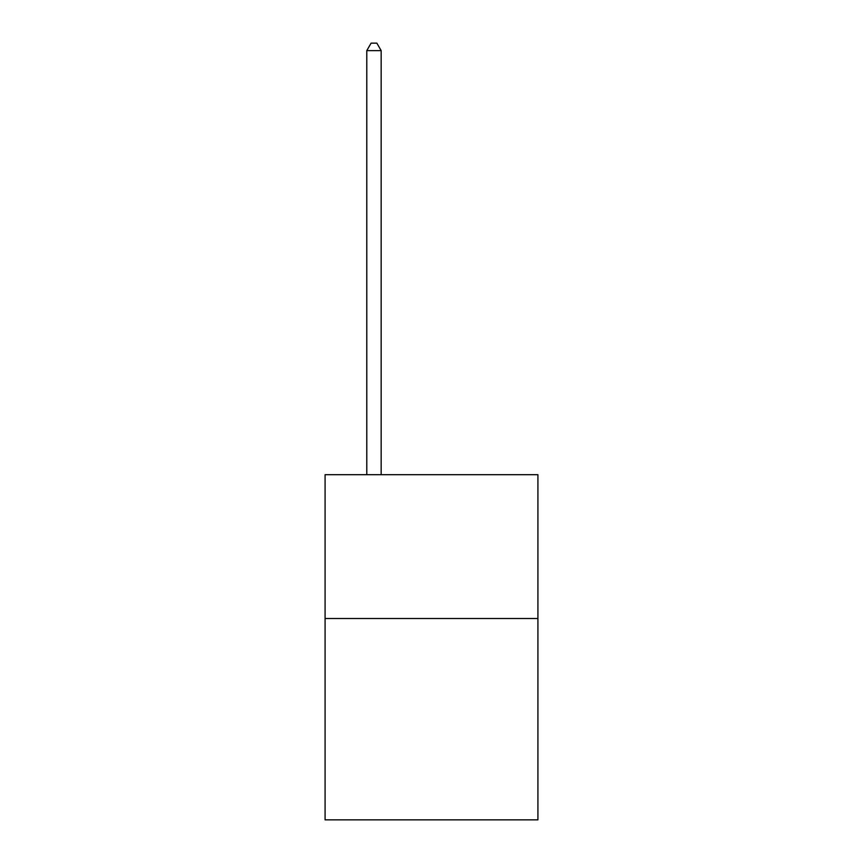 <?xml version="1.0" encoding="UTF-8"?>
<svg xmlns="http://www.w3.org/2000/svg" width="863" height="863" viewBox="0 0 863 863"><rect width="100%" height="100%" fill="white"/><g stroke="black" fill="none" stroke-linecap="round" stroke-linejoin="round"><path stroke-width="1.29" d="M537.919 618.512L537.919 819.85L325.081 819.85L325.081 474.704L537.919 474.704L537.919 618.512L325.081 618.512M381.166 474.704L381.166 50.626L366.786 50.626L366.786 474.704M366.786 50.626L371.101 43.15L376.851 43.15L381.166 50.626"/></g></svg>
